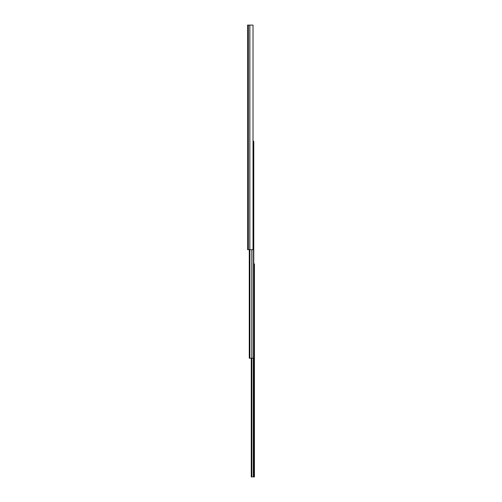 <?xml version="1.0" encoding="UTF-8"?>
<svg xmlns="http://www.w3.org/2000/svg" width="502" height="502" viewBox="0 0 502 502"><rect width="100%" height="100%" fill="white"/><g stroke="black" fill="none" stroke-linecap="round" stroke-linejoin="round"><path stroke-width="0.75" d="M247.568 25.364L247.568 249.676L253.021 249.676L253.021 25.1L247.568 25.1M247.568 28.796L247.568 129.936M247.568 27.93L247.568 26.236L247.568 27.93M247.568 138.232L247.568 246.852M247.568 131.631L247.568 136.544M247.568 248.54L247.568 249.676M253.021 142.091L253.774 142.091L253.774 358.215L249.281 358.215L249.281 249.676M253.021 141.3L253.723 141.3L253.723 142.091M253.774 263.945L254.432 263.945L254.432 476.9L251.264 476.9L251.264 358.215M249.864 25.1L249.864 249.676M248.477 25.1L248.477 249.676M249.544 249.676L249.544 358.215M249.814 249.676L249.814 358.215M249.908 249.676L249.908 358.215M251.828 249.676L251.828 358.215M251.922 249.676L251.922 358.215M253.51 142.091L253.51 358.215M251.527 358.215L251.527 476.9M251.74 358.215L251.74 476.9M251.847 358.215L251.847 476.9M253.322 358.215L253.322 476.9M253.428 358.215L253.428 476.9M254.169 263.945L254.169 476.9"/></g></svg>
